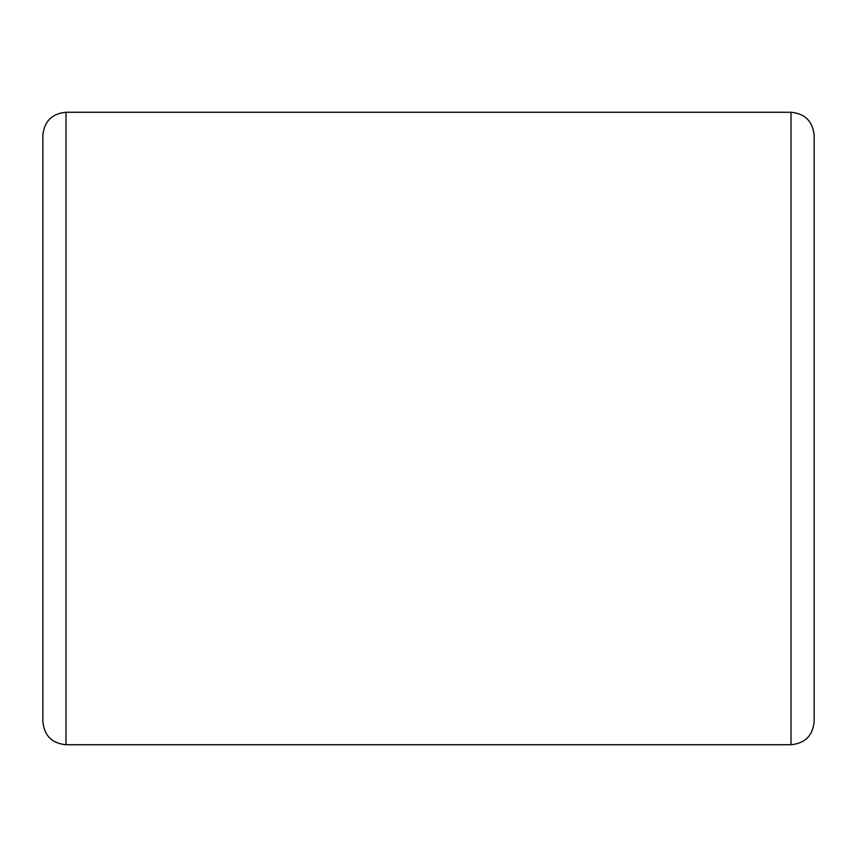 <?xml version="1.0" encoding="UTF-8"?>
<svg xmlns="http://www.w3.org/2000/svg" width="857" height="857" viewBox="0 0 857 857"><rect width="100%" height="100%" fill="white"/><g stroke="black" fill="none" stroke-linecap="round" stroke-linejoin="round"><path stroke-width="1.29" d="M42.85 428.5L42.85 135.406C44.221 121.351 51.934 113.638 65.989 112.267L65.989 744.733C51.934 743.362 44.221 735.649 42.85 721.594L42.85 428.5M814.15 135.406L814.15 721.594C812.779 735.649 805.066 743.362 791.011 744.733L791.011 112.267C805.066 113.638 812.779 121.351 814.15 135.406M814.15 659.89L814.15 197.11M791.011 112.267L65.989 112.267M791.011 744.733L65.989 744.733"/></g></svg>
